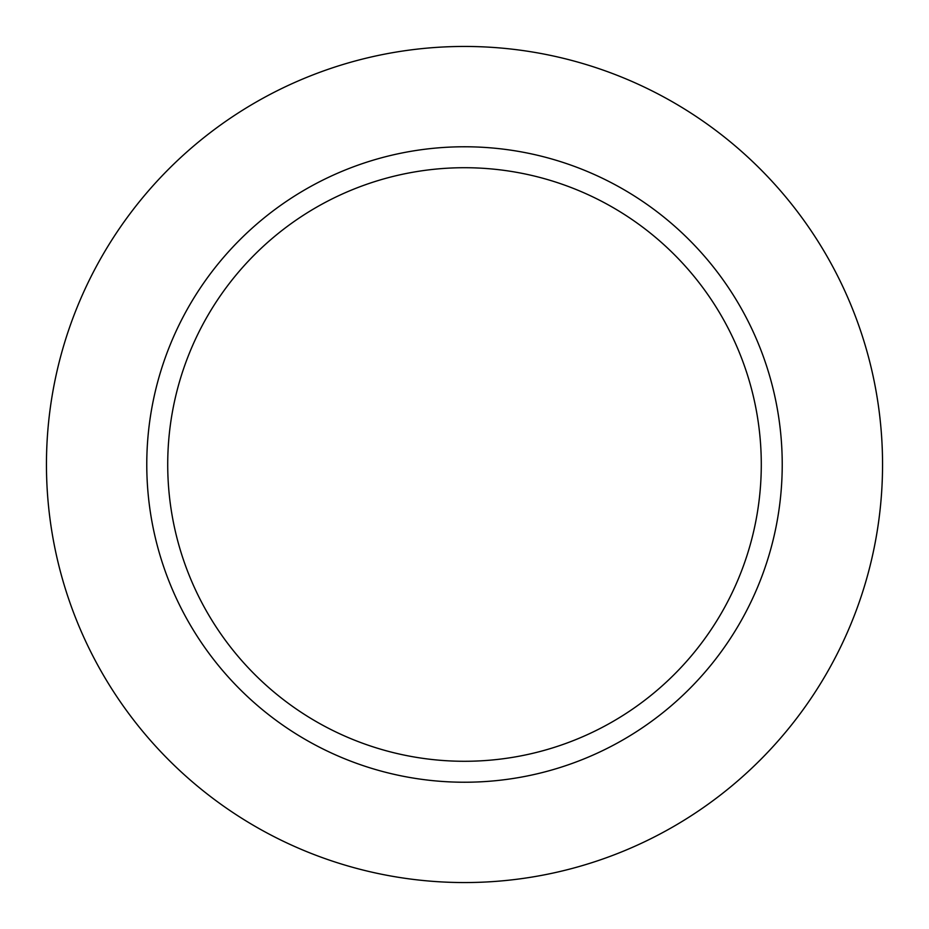 <?xml version="1.0" encoding="UTF-8"?>
<svg xmlns="http://www.w3.org/2000/svg" width="929" height="929" viewBox="0 0 929 929"><rect width="100%" height="100%" fill="white"/><g stroke="black" fill="none" stroke-linecap="round" stroke-linejoin="round"><path stroke-width="1.39" d="M882.55 464.5A418.05 418.05 0 0 0 255.475 102.457A418.05 418.05 0 0 0 255.475 826.543A418.05 418.05 0 0 0 882.55 464.5A418.05 418.05 0 0 0 255.475 102.457A418.05 418.05 0 0 0 255.475 826.543A418.05 418.05 0 0 0 882.55 464.5M782.23 464.5A317.73 317.73 0 0 0 464.5 146.77A317.73 317.73 0 0 0 146.77 464.5A317.73 317.73 0 0 0 464.5 782.23A317.73 317.73 0 0 0 782.23 464.5A317.73 317.73 0 0 0 464.5 146.77A317.73 317.73 0 0 0 146.77 464.5A317.73 317.73 0 0 0 464.5 782.23A317.73 317.73 0 0 0 782.23 464.5M167.719 464.5A296.781 296.781 0 0 1 612.896 207.481A296.781 296.781 0 0 1 612.896 721.519A296.781 296.781 0 0 1 167.719 464.5A296.781 296.781 0 0 1 612.896 207.481A296.781 296.781 0 0 1 612.896 721.519A296.781 296.781 0 0 1 167.719 464.5"/></g></svg>
